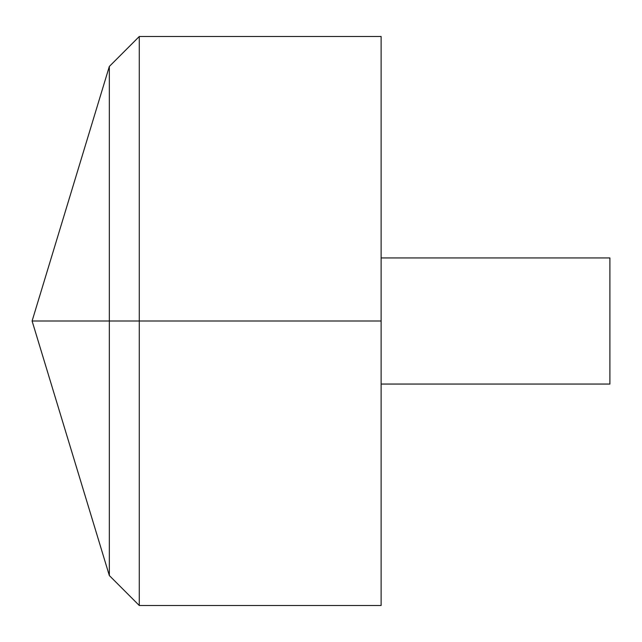 <?xml version="1.0" encoding="UTF-8"?>
<svg xmlns="http://www.w3.org/2000/svg" width="642" height="642" viewBox="0 0 642 642"><rect width="100%" height="100%" fill="white"/><g stroke="black" fill="none" stroke-linecap="round" stroke-linejoin="round"><path stroke-width="0.96" d="M381.123 36.498L381.123 605.502L139.282 605.502L139.282 36.498L381.123 36.498M139.282 605.502L109.333 575.545L32.1 321L109.333 66.455L109.333 575.545L109.333 66.455L139.282 36.498M381.123 257.94L609.9 257.94L609.9 384.06L381.123 384.06M381.123 321L32.1 321L381.123 321"/></g></svg>
